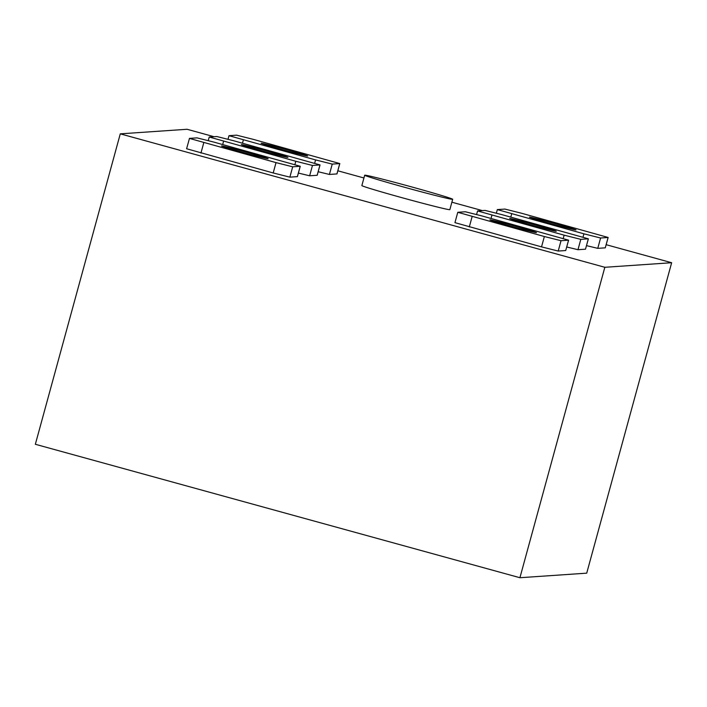 <?xml version="1.0" encoding="UTF-8"?>
<svg xmlns="http://www.w3.org/2000/svg" width="707" height="707" viewBox="0 0 707 707"><rect width="100%" height="100%" fill="white"/><g stroke="black" fill="none" stroke-linecap="round" stroke-linejoin="round"><path stroke-width="1.06" d="M575.966 229.925A24.144 0.592 -164.7 0 1 551.778 223.88A24.144 0.592 -164.7 0 1 529.455 217.164A24.144 0.592 -164.7 0 1 529.516 217.137A24.144 0.592 -164.7 0 1 553.714 223.191A24.144 0.592 -164.7 0 1 576.028 229.908A24.144 0.592 -164.7 0 1 575.966 229.925M536.41 232.63A24.144 0.592 -164.7 0 1 512.221 226.585A24.144 0.592 -164.7 0 1 489.898 219.868A24.144 0.592 -164.7 0 1 489.969 219.842A24.144 0.592 -164.7 0 1 514.157 225.895A24.144 0.592 -164.7 0 1 536.48 232.612A24.144 0.592 -164.7 0 1 536.41 232.63M556.188 231.277A24.144 0.592 -164.7 0 1 532 225.233A24.144 0.592 -164.7 0 1 509.676 218.516A24.144 0.592 -164.7 0 1 509.747 218.49A24.144 0.592 -164.7 0 1 533.935 224.543A24.144 0.592 -164.7 0 1 556.259 231.26A24.144 0.592 -164.7 0 1 556.188 231.277M268.068 158.73A24.144 0.592 -164.7 0 1 243.88 152.677A24.144 0.592 -164.7 0 1 221.556 145.96A24.144 0.592 -164.7 0 1 221.627 145.942A24.144 0.592 -164.7 0 1 245.815 151.987A24.144 0.592 -164.7 0 1 268.13 158.704A24.144 0.592 -164.7 0 1 268.068 158.73M287.846 157.378A24.144 0.592 -164.7 0 1 263.658 151.325A24.144 0.592 -164.7 0 1 241.334 144.608A24.144 0.592 -164.7 0 1 241.396 144.59A24.144 0.592 -164.7 0 1 265.593 150.635A24.144 0.592 -164.7 0 1 287.908 157.352A24.144 0.592 -164.7 0 1 287.846 157.378M307.625 156.026A24.144 0.592 -164.7 0 1 283.427 149.972A24.144 0.592 -164.7 0 1 261.113 143.256A24.144 0.592 -164.7 0 1 261.175 143.238A24.144 0.592 -164.7 0 1 285.372 149.283A24.144 0.592 -164.7 0 1 307.686 156A24.144 0.592 -164.7 0 1 307.625 156.026M452.542 199.339A45.61 1.114 15.3 0 0 452.674 199.294A45.61 1.114 15.3 0 0 410.511 186.604A45.61 1.114 15.3 0 0 364.821 175.177A45.61 1.114 15.3 0 0 364.688 175.221A45.61 1.114 15.3 0 0 406.852 187.912A45.61 1.114 15.3 0 0 452.542 199.339M364.688 175.221L361.86 185.57A45.61 1.114 15.3 0 0 404.024 198.26A45.61 1.114 15.3 0 0 449.714 209.687A45.61 1.114 15.3 0 0 449.846 209.643L452.674 199.294M606.173 244.693L671.65 262.721L586.722 573.156L519.919 577.725L604.838 267.29L120.278 133.844L187.081 129.275L214.053 136.698M519.919 577.725L35.35 444.279L120.278 133.844M337.831 170.794L363.937 177.978M451.879 202.202L482.395 210.606M671.65 262.721L604.838 267.29M608.153 237.472L600.588 238.003L583.92 233.823L497.339 209.59L504.895 209.069L521.563 213.249L608.153 237.472L605.272 247.839L597.76 248.351L586.51 245.638M568.596 240.177L565.715 250.543L558.203 251.056L541.535 246.876L454.946 222.643L457.783 212.294L465.339 211.764L482.006 215.953L568.596 240.177L561.031 240.707L544.363 236.527L457.783 212.294M588.374 238.825L580.809 239.355L564.142 235.175L477.561 210.942L485.117 210.421L501.784 214.601L588.374 238.825L585.493 249.191L577.981 249.704L566.731 246.99M300.254 166.278L297.417 176.626L289.861 177.148L273.194 172.968L186.604 148.744L189.485 138.378L196.997 137.865L213.664 142.045L300.254 166.278L292.689 166.808L276.022 162.619L189.441 138.395M320.032 164.925L312.467 165.456L295.8 161.267L209.263 137.025L216.775 136.513L233.443 140.693L320.032 164.925L317.196 175.274L309.639 175.796L298.389 173.082M339.811 163.573L332.246 164.104L315.578 159.915L228.988 135.691L236.553 135.161L253.221 139.341L339.811 163.573L336.974 173.922L329.418 174.452L318.168 171.73M332.246 164.104L329.418 174.452M315.578 159.915L314.695 163.158M339.758 163.582L336.93 173.931M243.332 140.021L242.466 143.185M312.467 165.456L309.639 175.796M295.8 161.267L294.916 164.51M319.988 164.934L317.151 175.283M223.553 141.373L222.687 144.537M292.689 166.808L289.861 177.148M276.022 162.619L273.194 172.968M300.21 166.286L297.373 176.635M203.775 142.726L200.947 153.074M580.809 239.355L577.981 249.704M564.142 235.175L563.258 238.409M588.33 238.842L585.493 249.191M491.895 215.273L491.029 218.436M561.031 240.707L558.203 251.056M544.363 236.527L541.535 246.876M568.552 240.194L565.715 250.543M472.117 216.625L469.289 226.974M600.588 238.003L597.76 248.351M583.92 233.823L583.036 237.057M608.108 237.49L605.272 247.839M511.674 213.921L510.808 217.084M228.988 135.691L228.025 139.226M209.219 137.043L208.247 140.578M477.561 210.942L476.589 214.486M497.339 209.59L496.367 213.134"/></g></svg>
